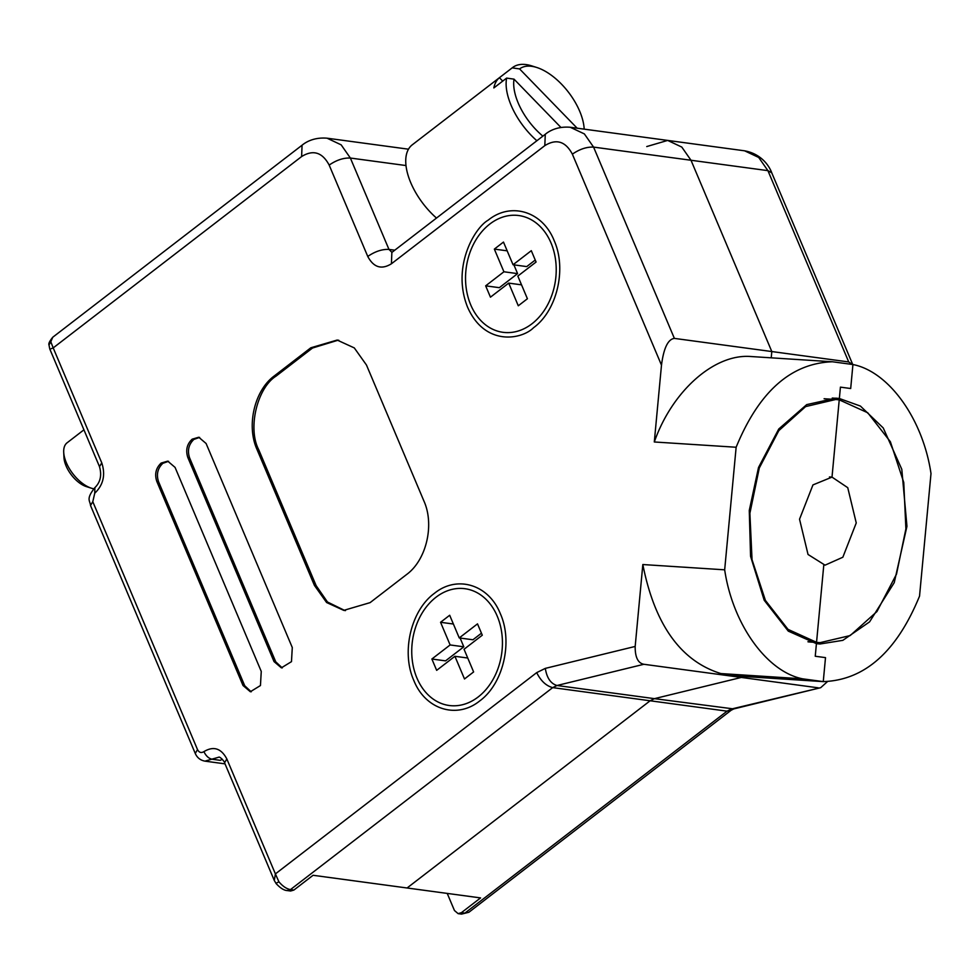 <?xml version="1.0" encoding="UTF-8"?>
<svg xmlns="http://www.w3.org/2000/svg" width="980" height="980" viewBox="0 0 980 980"><rect width="100%" height="100%" fill="white"/><g stroke="black" fill="none" stroke-linecap="round" stroke-linejoin="round"><path stroke-width="1.47" d="M654.297 441.98C672.17 391.057 714.224 353.731 750.57 356.5L832.412 361.767L852.931 364.536C888.885 371.53 922.976 419.146 931 473.56L919.534 596.134C896.749 651.676 864.666 680.169 823.261 681.615L825.503 657.629L815.25 656.245L825.503 657.629L823.261 681.615L802.755 678.846C766.789 671.839 732.697 624.223 724.673 569.821L736.139 447.248L654.297 441.98L661.488 365.136L572.369 154.154C565.534 141.34 556.358 138.499 544.819 145.628L391.412 263.779C381.514 269.904 373.625 267.454 367.757 256.454L329.17 165.081C322.334 152.28 313.147 149.426 301.62 156.555L53.202 347.9L50.801 341.787L49 344.985L49.76 348.929L99.495 466.664L101.761 462.854C105.681 474.859 103.341 484.99 94.742 493.234L92.794 501.687L197.519 749.602C199.099 752.579 201.219 753.253 203.901 751.636C213.53 745.841 221.174 748.279 226.833 758.949L275.392 873.903L274.302 880.505L224.567 762.771L226.833 758.949M468.893 912.258L461.543 914.107L464.826 913.139L461.409 912.674L480.58 897.913L407.08 887.99L650.132 700.774L727.05 711.162L731.105 710.292L468.893 912.258L464.826 913.139L727.05 711.162L731.362 709.042L820.689 687.691L827.488 681.578M818.227 687.825L643.885 664.281C637.968 663.154 635.064 657.213 635.175 646.445L642.831 564.541L724.673 569.821M741.419 676.335L741.309 677.437L741.419 676.335L823.261 681.615L741.419 676.335L720.9 673.566C680.806 661.12 654.775 624.774 642.831 564.541M852.931 364.536L850.689 388.521L840.423 387.137L850.689 388.521L852.931 364.536M840.423 387.137L839.358 398.505L832.253 398.052L839.358 398.505L835.817 398.162L806.712 404.618L778.757 428.995L758.52 467.472L749.271 510.458L750.57 556.322L764.192 600.238L788.288 631.132L816.426 643.639L819.978 643.995L842.837 640.344L869.579 621.871L894.238 582.659L906.953 526.297L901.796 469.285L883.25 427.966L860.416 406.075L839.358 398.505L840.423 387.137M816.426 643.639L815.25 656.245L816.426 643.639M646.751 146.559L667.674 140.422L681.786 147.074L690.998 160.255L771.811 351.551L771.223 357.823L771.811 351.551L848.717 361.938L852.343 364.462M461.409 912.674L458.126 913.642L454.451 910.518L447.223 893.405M643.885 664.281L557.008 685.498L654.444 698.654L741.309 677.437L654.444 698.654L650.132 700.774L654.444 698.654L733.726 708.932L731.105 710.292M488.175 220.169C474.602 227.764 451.388 267.026 467.607 307.267C485.002 346.602 521.838 339.595 533.586 327.688C557.032 310.636 566.893 268.851 554.153 240.602C542.626 211.411 510.972 201.611 488.175 220.169M187.842 457.538C185.477 450.237 186.923 444.124 192.178 439.175L198.756 437.239L206.094 443.487L292.285 647.535L291.477 661.647L281.37 667.833L274.033 661.598L187.842 457.538L189.557 457.77C187.241 450.494 188.687 444.369 193.893 439.408L199.614 437.411M156.812 481.437C154.448 474.136 155.894 468.024 161.149 463.075L167.727 461.139L175.065 467.387L261.256 671.435L260.447 685.547L250.341 691.733L243.016 685.498L156.812 481.437L158.527 481.67C156.212 474.394 157.657 468.269 162.864 463.307L168.585 461.31M314.433 585.415L256.968 449.379C246.213 425.541 254.543 390.297 274.314 375.916L310.819 347.79L337.145 340.06L354.295 347.912L366.471 365.026L423.936 501.062C434.691 524.888 426.361 560.131 406.59 574.525L370.085 602.639L343.76 610.369L326.61 602.529L314.433 585.415L316.136 585.636L258.671 449.612C247.56 428.432 257.103 388.031 276.029 376.149L312.522 348.023L338.1 340.207M479.796 700.872C456.986 719.43 425.345 709.63 413.817 680.439C401.077 652.19 410.938 610.405 434.385 593.353C457.182 574.782 488.836 584.582 500.363 613.774C513.104 642.035 503.242 683.807 479.796 700.872M189.557 457.77L275.748 661.831L274.033 661.598M282.228 667.907L275.748 661.831M158.527 481.67L244.718 685.731L243.016 685.498M251.199 691.807L244.718 685.731M344.776 610.491L327.455 601.99L316.136 585.636M572.369 154.154C579.621 149.156 586.689 146.804 593.574 147.098L674.375 338.394C667.992 339.215 663.693 348.133 661.488 365.136M674.375 338.394L771.811 351.551L690.998 160.255L681.786 147.074L667.674 140.422L744.592 150.81L758.704 157.462L767.916 170.643L848.717 361.938M832.412 361.767C791.019 363.213 758.924 391.706 736.139 447.248M802.755 678.846L720.9 673.566M545.309 668.385C546.84 677.964 550.736 683.66 557.008 685.498L552.708 687.617L290.484 889.595C286.613 888.909 282.755 886.312 278.908 881.804L275.392 873.903L536.697 672.623L545.309 668.385L635.175 646.445M51.132 348.721L53.202 347.9L101.761 462.854M278.908 881.804L276.776 882.894M536.697 672.623C540.825 680.916 546.154 685.914 552.708 687.617L650.132 700.774L407.08 887.99L313.073 875.287L293.902 890.048L290.484 889.595L287.189 890.563C284.029 890.428 280.366 888.113 276.176 883.642L274.302 880.505M224.567 762.771C225.351 762.685 219.839 756.021 218.699 757.234L211.827 759.182L220.378 760.345L222.276 759.194M293.902 890.048L290.619 891.016L287.189 890.563M832.008 477.113L829.46 476.954L832.008 477.113L812.947 484.916L799.533 519.204L808.035 554.472L825.05 565.166L842.849 557.228L856.251 522.952L847.749 487.685L832.008 477.113L839.235 399.84L832.008 477.113M816.548 642.317L807.924 641.753L820.064 642.66L850.162 635.567L876.965 611.532L896.516 574.109L905.9 528.845L903.756 482.43L890.379 441.735L867.753 412.776L839.235 399.84L835.732 399.497L805.621 406.59L778.818 430.624L759.28 468.036L749.884 513.299L752.04 559.727L765.417 600.422L788.03 629.38L816.548 642.317L823.788 565.043L816.548 642.317M93.627 488.763A28.114 14.332 -127.6 0 1 91.361 488.187A28.114 14.332 -127.6 0 1 63.712 452.295A28.114 14.332 -127.6 0 1 65.023 445.263A28.114 14.332 -127.6 0 1 67.106 442.788L83.925 429.828M91.361 488.187L86.35 486.595A22.761 11.601 -127.6 0 1 63.97 457.538L63.712 452.295M436.492 218.062A53.557 27.293 -127.6 0 1 408.28 149.548A53.557 27.293 -127.6 0 1 412.237 144.844L512.626 67.522A53.557 27.293 52.4 0 0 512.185 67.865L519.584 68.919L577.159 128.196M519.584 68.919A48.204 24.561 -127.6 0 1 536.783 67.485L531.785 65.893A53.557 27.293 52.4 0 0 512.626 67.522M560.879 127.388L514.022 79.147L506.623 78.094L493.846 87.943A53.557 27.293 -127.6 0 1 495.892 82.063A53.557 27.293 -127.6 0 1 499.408 77.714L512.185 67.865M506.623 78.094A53.557 27.293 52.4 0 0 536.881 140.74M502.716 81.107L499.408 77.714M536.783 67.485A48.204 24.561 -127.6 0 1 584.178 129.017A48.204 24.561 -127.6 0 1 584.19 129.139L584.178 129.017M542.871 136.134A48.204 24.561 -127.6 0 1 514.022 79.147M531.944 323.804A58.91 45.056 -82.3 0 0 543.63 311.371A58.91 45.056 -82.3 0 0 552.402 246.531A58.91 45.056 -82.3 0 0 489.804 224.053A58.91 45.056 -82.3 0 0 470.719 304.854A58.91 45.056 -82.3 0 0 531.944 323.804M513.042 264.747L531.295 250.684L536.085 262.028L517.832 276.078L527.412 298.753L518.285 305.785L508.706 283.11L490.453 297.173L485.663 285.842L503.916 271.779L494.349 249.104L503.475 242.072L513.042 264.747L526.726 266.597L535.239 260.031M521.532 284.849L508.706 283.11M513.9 264.857L517.599 273.628L499.347 287.679L485.663 285.842M517.599 273.628L503.916 271.779M507.175 250.831L494.349 249.104M478.154 696.988A58.91 45.056 -82.3 0 0 489.841 684.555A58.91 45.056 -82.3 0 0 498.612 619.715A58.91 45.056 -82.3 0 0 436.014 597.224A58.91 45.056 -82.3 0 0 416.929 678.038A58.91 45.056 -82.3 0 0 478.154 696.988M459.252 637.931L477.505 623.868L482.295 635.199L464.042 649.262L473.622 671.937L464.496 678.969L454.916 656.294L436.663 670.345L431.874 659.013L450.126 644.95L440.559 622.288L449.685 615.256L459.252 637.931L472.936 639.769L481.45 633.202M467.742 658.021L454.916 656.294M460.11 638.041L463.81 646.8L445.557 660.863L431.874 659.013M463.81 646.8L450.126 644.95M453.385 624.015L440.559 622.288M852.735 364.511L771.762 172.835L767.916 170.643L593.574 147.098L584.362 133.905L570.25 127.265L667.674 140.422M312.522 348.023L310.819 347.79M274.314 375.916L276.029 376.149M256.968 449.379L258.671 449.612M50.801 341.787L52.736 337.255L302.061 145.212C304.547 143.166 312.73 137.004 327.051 138.192L408.476 149.193M301.62 156.555L302.061 145.212M329.17 165.081C336.422 160.083 343.49 157.743 350.375 158.037L388.962 249.41C382.09 249.104 375.022 251.456 367.757 256.454M544.819 145.628L545.272 134.285L391.865 252.436L391.412 263.779M394.781 250.194L388.962 249.41L391.951 252.375M197.519 749.602L195.253 753.424C197.139 757.724 200.373 760.296 204.967 761.142L211.827 759.182C208.556 758.336 205.923 755.813 203.901 751.636M195.253 753.424L90.515 505.496L92.794 501.687M90.515 505.496C90.185 500.621 85.566 499.31 94.888 487.624L94.742 493.234M327.051 138.192L341.163 144.844L350.375 158.037L405.99 165.547M820.689 687.691L733.726 708.932M458.126 913.642L461.543 914.107M771.762 172.835C769.459 166.441 761.742 153.958 744.592 150.81M345.474 610.601L343.76 610.369M338.847 340.293L337.145 340.072M94.888 487.624C100.413 482.246 101.945 475.263 99.495 466.664M49 344.985C48.351 343.735 49.6 341.15 52.736 337.255M204.967 761.142L225.02 763.861M545.272 134.285C547.734 132.239 555.917 126.065 570.25 127.265M820.064 642.66L808.439 641.912M835.732 399.497L824.107 398.738"/></g></svg>
